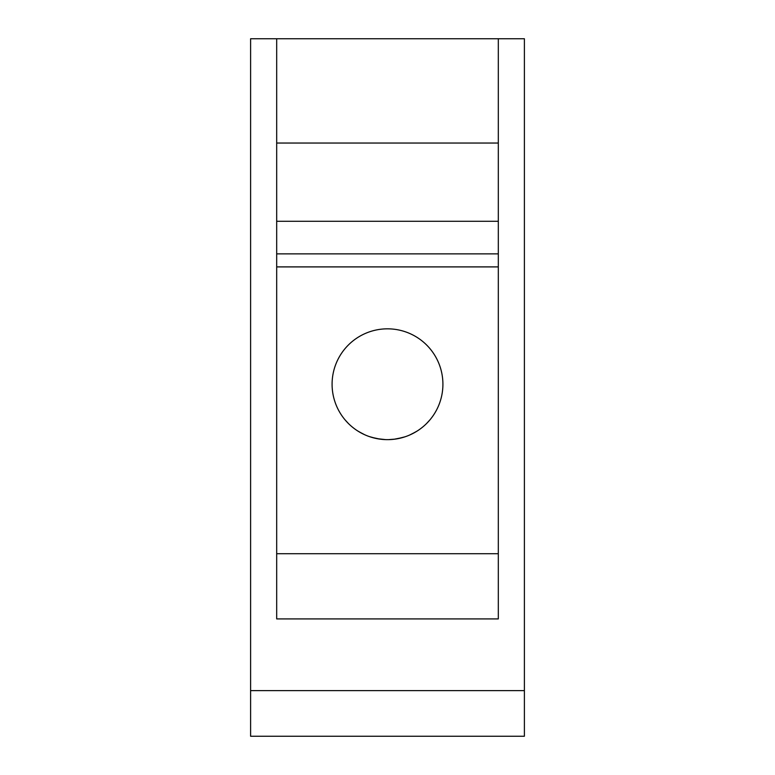 <?xml version="1.0" encoding="UTF-8"?>
<svg xmlns="http://www.w3.org/2000/svg" width="775" height="775" viewBox="0 0 775 775"><rect width="100%" height="100%" fill="white"/><g stroke="black" fill="none" stroke-linecap="round" stroke-linejoin="round"><path stroke-width="1.16" d="M250.606 736.25L250.606 38.75L276.685 38.75L276.685 618.915L498.315 618.915L498.315 38.75L524.394 38.75L524.394 736.25L250.606 736.25M276.685 38.75L498.315 38.75M276.685 618.915L498.315 618.915M498.315 553.728L276.685 553.728M332.088 384.235A55.413 55.413 0 0 0 387.5 439.648A55.413 55.413 0 0 0 442.912 384.235A55.413 55.413 0 0 0 387.5 328.832A55.413 55.413 0 0 0 332.088 384.235M345.059 419.856L348.411 423.508M350.736 425.688L351.298 426.182M351.986 426.773L353.681 428.129M357.585 430.881L362.787 433.835M369.355 436.587L376.233 438.495M377.154 438.669L385.582 439.619M394.039 439.26L402.399 437.604M409.694 435.007L415.623 431.975M420.137 429.011L420.631 428.653M426.085 424.002L427.994 422.065M429.902 419.905L426.473 423.625M424.09 425.853L423.586 426.279M422.675 427.044L421.058 428.333M417.037 431.113L411.69 434.087M404.976 436.819L397.023 438.824M395.25 439.105L388.556 439.638M380.079 439.144L371.816 437.381M364.686 434.736L358.922 431.714M354.553 428.788L353.894 428.294M348.779 423.867L346.909 421.958M276.685 266.9L498.315 266.9M276.685 221.272L498.315 221.272M276.685 143.046L498.315 143.046M524.394 690.622L250.606 690.622M276.685 253.871L498.315 253.871"/></g></svg>

